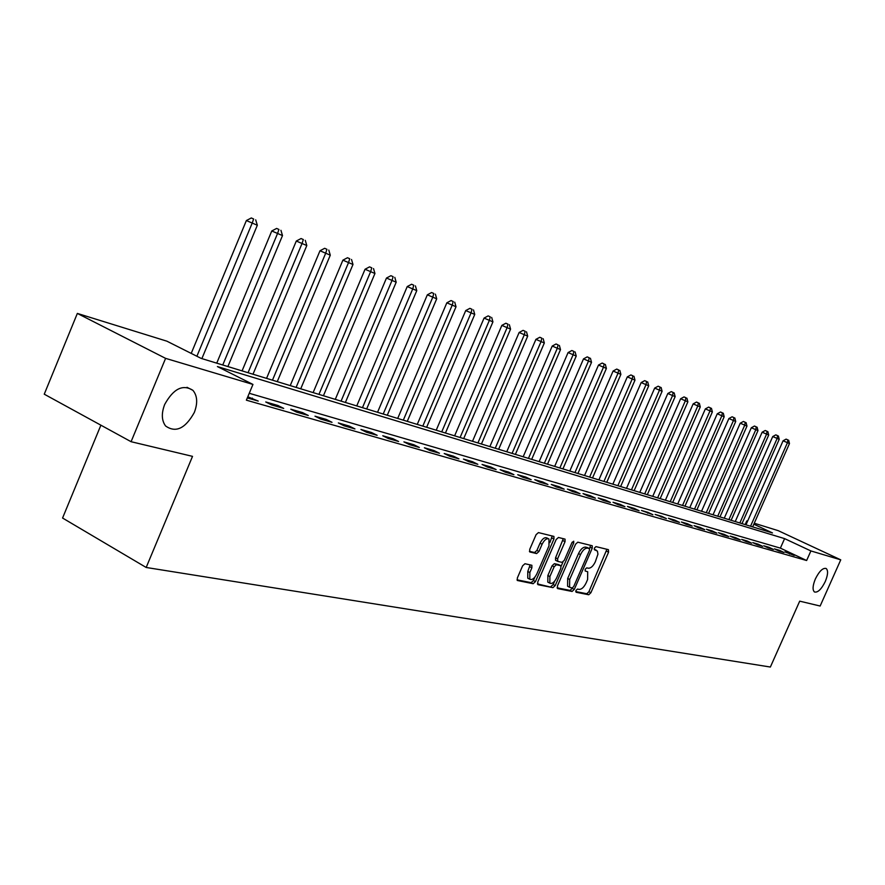 <?xml version="1.0" encoding="UTF-8"?>
<svg xmlns="http://www.w3.org/2000/svg" width="885" height="885" viewBox="0 0 885 885"><rect width="100%" height="100%" fill="white"/><g stroke="black" fill="none" stroke-linecap="round" stroke-linejoin="round"><path stroke-width="1.33" d="M575.958 590.483L576.102 592.253L588.735 594.764L590.881 592.74L608.57 552.196L608.404 549.651L595.981 546.62L594.454 548.025L594.443 549.751L597.408 551.101L597.939 554.187L595.317 561.798C593.182 566.157 590.859 568.292 588.37 568.225L586.733 567.86L585.195 569.276L585.173 570.98L587.706 571.754L587.607 579.509L586.124 582.905C583.978 587.264 581.655 589.421 579.144 589.399L577.496 589.067L575.958 590.483M194.335 412.443C197.853 403.117 197.388 395.75 192.93 390.351C182.863 383.957 173.438 388.67 164.665 404.489C161.291 413.417 161.601 420.574 165.584 425.973C175.728 433.13 185.308 428.617 194.335 412.443M825.251 581.567C827.995 574.841 828.294 570.482 826.147 568.48C822.862 567.694 819.278 571.168 815.384 578.923C812.662 585.627 812.353 589.974 814.466 591.976C817.762 592.806 821.357 589.344 825.251 581.567M524.96 563.723L522.604 565.836L517.349 577.971L517.338 580.483L533.146 583.713L535.458 581.611L553.944 538.987L553.933 536.421L538.445 532.593L536.089 534.673L529.728 549.364L529.739 551.941L536.631 553.567L538.965 551.466L542.096 544.242C544.375 539.828 546.676 538.069 548.966 538.998L548.988 545.868L536.808 573.967C534.463 578.469 532.128 580.228 529.805 579.221L529.849 572.518L531.885 567.805L531.885 565.283L524.96 563.723M754.263 523.234L778.214 530.657L840.75 559.84L820.141 606.026L799.697 601.158L770.37 667.036L146.18 567.473L192.521 456.361L131.08 441.703L165.595 358.359L77.349 313.423L166.889 341.179L201.127 358.381L772.472 532.936L753.832 524.208M840.75 559.84L810.892 550.935L784.597 538.622L217.411 366.567L252.955 384.433L165.595 358.359M252.955 384.433L246.373 400.175L806.633 560.515L810.892 550.935M557.395 586.014L557.627 588.58L572.097 591.457L574.299 589.41L592.231 548.246L592.242 545.757L577.794 542.184L575.56 544.22L557.395 586.014M552.948 587.651L537.98 584.675L537.715 582.064L556.167 539.529L558.457 537.472L565.039 539.131L565.039 541.675L557.605 558.8L557.838 561.433L562.03 562.362L564.287 560.305L571.987 542.582L573.712 541.222L573.712 542.992L555.216 585.571L552.948 587.651L537.383 583.901M806.633 560.515L780.382 548.125L249.249 393.294M789.829 553.324L784.895 551.908L794.221 555.404L789.829 553.324L789.508 554.043M779.497 550.348L774.452 548.888L778.911 550.99L783.933 552.439L779.497 550.348L779.176 551.067M768.932 547.295L763.766 545.802L768.257 547.926L773.401 549.408L768.932 547.295L768.6 548.025M758.113 544.175L752.836 542.649L757.361 544.795L762.627 546.31L758.113 544.175L757.792 544.917M747.051 540.967L741.641 539.408L746.199 541.576L751.586 543.125L747.051 540.967L746.719 541.72M735.712 537.704L730.169 536.1L734.771 538.29L740.291 539.872L735.712 537.704L735.38 538.456M724.107 534.341L718.432 532.704L723.067 534.916L728.72 536.542L724.107 534.341L723.764 535.115M712.204 530.912L706.396 529.23L711.075 531.465L716.872 533.135L712.204 530.912L711.861 531.686M700.013 527.394L694.05 525.668L698.774 527.925L704.714 529.628L700.013 527.394L699.67 528.179M687.512 523.776L681.406 522.017L686.174 524.296L692.258 526.044L687.512 523.776L687.169 524.584M674.702 520.081L668.429 518.267L673.242 520.568L679.481 522.371L674.702 520.081L674.348 520.889M661.56 516.276L655.121 514.428L666.383 518.599L661.56 516.276L661.195 517.106M648.063 512.382L641.459 510.479L652.931 514.727L648.063 512.382L647.698 513.212M634.213 508.388L627.432 506.43L632.366 508.798L639.125 510.745L634.213 508.388L633.848 509.229M619.998 504.273L613.028 502.271L618.007 504.671L624.954 506.662L619.998 504.273L619.622 505.136M605.384 500.058L598.227 497.99L603.249 500.423L610.385 502.47L605.384 500.058L605.008 500.921M590.372 495.722L583.016 493.598L588.082 496.054L595.417 498.166L590.372 495.722L589.996 496.596M574.94 491.263L567.385 489.084L572.495 491.562L580.029 493.73L574.94 491.263L574.553 492.16M559.077 486.684L551.3 484.438L556.455 486.949L564.21 489.173L559.077 486.684L558.678 487.591M542.748 481.971L534.739 479.659L539.95 482.192L547.926 484.493L542.748 481.971L542.35 482.878M525.944 477.115L517.703 474.736L522.958 477.303L531.177 479.67L525.944 477.115L525.546 478.044M508.643 472.114L500.158 469.669L505.457 472.258L513.919 474.692L508.643 472.114L508.233 473.066M490.821 466.97L482.071 464.448L487.425 467.07L496.142 469.581L490.821 466.97L490.412 467.933M472.457 461.66L463.441 459.061L468.829 461.716L477.823 464.304L472.457 461.66L472.037 462.634M453.518 456.195L444.215 453.507L449.668 456.195L458.939 458.873L453.518 456.195L453.098 457.18M433.982 450.553L424.391 447.777L429.878 450.498L439.458 453.253L433.982 450.553L433.55 451.56M413.826 444.735L403.914 441.869L409.467 444.624L419.346 447.467L413.826 444.735L413.395 445.752M393.006 438.717L382.774 435.763L388.371 438.551L398.582 441.493L393.006 438.717L392.564 439.756M371.512 432.511L360.925 429.457L366.578 432.278L377.132 435.309L371.512 432.511L371.058 433.562M349.276 426.094L338.347 422.93L344.044 425.785L354.951 428.926L349.276 426.094L348.823 427.167M326.288 419.446L314.983 416.182L320.724 419.07L332.019 422.322L326.288 419.446L325.835 420.541M302.504 412.576L290.789 409.202L296.586 412.122L308.279 415.485L302.504 412.576L302.039 413.693M277.879 405.463L265.743 401.967L271.595 404.921L283.698 408.416L277.879 405.463L277.403 406.602M247.313 397.929L258.232 401.082L247.789 396.779M100.89 425.187L62.569 518.035L146.18 567.473M131.08 441.703L44.25 394.19L77.349 313.423M745.159 524.595L746.785 520.911L747.593 521.165M747.548 521.265L746.785 520.911M780.382 548.125L784.597 538.622M252.358 398.095L251.871 399.246M596.324 550.238L594.211 549.209L596.213 550.216M575.704 591.534L586.755 593.735L588.912 591.722L606.911 549.286M589.565 548.722L590.538 545.293M557.052 587.817L570.106 590.417L572.495 587.95M572.153 587.983L573.701 586.556L589.454 550.359L589.465 548.623L587.585 548.136C585.062 548.025 582.706 550.171 580.527 554.596L569.697 579.476L569.586 587.253L572.153 587.983M587.474 547.627L589.322 548.556M568.247 586.556L567.584 586.224L567.694 578.447L578.513 553.579C580.693 549.165 583.049 547.007 585.571 547.129L587.308 547.549M557.561 561.289L555.559 560.271L555.57 557.771L563.314 538.655M562.948 562.086L561.145 566.223M554.652 581.179L553.191 584.531L555.216 585.571M549.895 576.555L549.828 583.16C552.074 584.1 554.331 582.363 556.621 577.949L560.847 568.225L560.858 565.747L556.422 564.707L554.143 566.776L549.895 576.555L547.87 575.504L547.804 582.109L548.412 582.418M558.866 564.741L560.614 565.626M547.87 575.504L552.107 565.736L554.386 563.668L558.59 564.597M550.935 586.6L553.191 584.531M528.422 578.502L527.759 578.159L527.792 571.456L530.159 564.829M548.39 538.711L546.908 537.958C544.607 537.029 542.317 538.777 540.038 543.202L542.096 544.242M529.407 551.344L534.573 552.505L536.907 550.415L540.038 543.202M549.917 542.516L552.207 535.945M517.017 579.841L531.1 582.651L533.423 580.549L534.916 577.097M752.648 526.885L789.475 443.54L783.081 440.785L745.966 524.849M787.849 439.889L786.101 439.126L787.849 439.889L787.44 442.71L750.546 526.243M788.657 440.232L789.475 443.54M783.081 440.785L786.101 439.126M742.006 523.632L779.209 439.325L772.738 436.548L735.236 521.564M777.55 435.63L775.791 434.867L777.55 435.63L777.13 438.473L739.849 522.98M778.38 435.973L779.209 439.325M772.738 436.548L775.791 434.867M731.121 520.303L768.711 435.022L762.151 432.201L724.262 518.212M767.018 431.283L765.237 430.497L767.018 431.283L766.587 434.148L728.908 519.628M767.87 431.626L768.711 435.022M762.151 432.201L765.237 430.497M719.981 516.906L757.969 430.619L751.321 427.754L713.033 514.782M756.232 426.824L754.451 426.039L756.232 426.824L755.79 429.723L717.724 516.209M757.106 427.178L757.969 430.619M751.321 427.754L754.451 426.039M708.575 513.422L746.973 426.105L740.236 423.207L701.539 511.264M745.203 422.256L743.4 421.47L745.203 422.256L744.739 425.187L706.263 512.714M746.099 422.632L746.973 426.105M740.236 423.207L743.4 421.47M696.904 509.849L735.712 421.481L728.886 418.55L689.769 507.68M733.908 417.587L732.094 416.791L733.908 417.587L733.433 420.552L694.537 509.129M734.827 417.963L735.712 421.481M728.886 418.55L732.094 416.791M684.957 506.198L724.184 416.758L717.259 413.782L677.722 503.996M722.348 412.808L720.512 412.001L722.348 412.808L721.85 415.795L682.534 505.457M723.277 413.195L724.184 416.758M717.259 413.782L720.512 412.001M672.711 502.459L712.37 411.912L705.356 408.892L665.387 500.224M710.489 407.908L708.642 407.1L710.489 407.908L709.98 410.928L670.222 501.706M711.452 408.306L712.37 411.912M705.356 408.892L708.642 407.1M660.166 498.631L700.267 406.945L693.154 403.892L652.732 496.363M698.353 402.885L696.484 402.067L698.353 402.885L697.811 405.938L657.621 497.857M699.338 403.294L700.267 406.945M693.154 403.892L696.484 402.067M647.311 494.704L687.866 401.856L680.642 398.759L639.778 492.403M685.908 397.741L684.028 396.911L685.908 397.741L685.344 400.828L644.7 493.907M686.915 398.15L687.866 401.856M680.642 398.759L684.028 396.911M634.136 490.677L675.144 396.646L667.821 393.493L626.491 488.343M673.142 392.464L671.25 391.624L673.142 392.464L672.567 395.584L631.459 489.859M674.171 392.885L675.144 396.646M667.821 393.493L671.25 391.624M620.617 486.551L662.102 391.292L654.668 388.095L612.862 484.172M660.055 387.044L658.141 386.214L660.055 387.044L659.458 390.208L617.874 485.71M661.117 387.486L662.102 391.292M654.668 388.095L658.141 386.214M606.756 482.314L648.716 385.805L641.171 382.563L598.88 479.902M646.625 381.49L644.689 380.65L646.625 381.49L646.006 384.687L603.935 481.451M647.709 381.944L648.716 385.805M641.171 382.563L644.689 380.65M592.519 477.966L634.987 380.163L627.321 376.877L584.531 475.522M632.841 375.793L630.894 374.941L632.841 375.793L632.189 379.023L589.631 477.081M633.959 376.258L634.987 380.163M627.321 376.877L630.894 374.941M577.916 473.497L620.883 374.377L613.106 371.036L569.807 471.019M618.692 369.941L616.723 369.078L618.692 369.941L618.018 373.204L574.951 472.59M619.832 370.417L620.883 374.377M613.106 371.036L616.723 369.078M562.915 468.917L606.402 368.437L598.503 365.051L554.674 466.395M604.156 363.934L602.176 363.06L604.156 363.934L603.459 367.231L559.862 467.988M605.329 364.421L606.402 368.437M598.503 365.051L602.176 363.06M547.505 464.205L591.523 362.341L583.503 358.89L539.142 461.649M589.222 357.761L587.22 356.876L589.222 357.761L588.492 361.091L544.375 463.253M590.428 358.259L591.523 362.341M583.503 358.89L587.22 356.876M531.675 459.37L576.235 356.069L568.082 352.562L523.168 456.771M573.878 351.411L571.854 350.526L573.878 351.411L573.115 354.785L528.456 458.386M575.117 351.931L576.235 356.069M568.082 352.562L571.854 350.526M515.391 454.403L560.504 349.608L552.218 346.057L506.751 451.759M558.092 344.885L556.057 343.988L558.092 344.885L557.307 348.303L512.083 453.385M559.375 345.416L560.504 349.608M552.218 346.057L556.057 343.988M498.653 449.281L544.33 342.982L535.912 339.364L489.87 446.604M541.863 338.17L539.806 337.273L541.863 338.17L541.045 341.632L495.246 448.241M543.18 338.723L544.33 342.982M535.912 339.364L539.806 337.273M481.429 444.027L527.692 336.156L519.13 332.483L472.501 441.294M525.159 331.267L523.079 330.359L525.159 331.267L524.307 334.762L477.922 442.954M526.509 331.831L527.692 336.156M519.13 332.483L523.079 330.359M463.696 438.606L510.568 329.131L501.85 325.392L454.624 435.829M507.957 324.153L505.866 323.235L507.957 324.153L507.083 327.693L460.089 437.5M509.351 324.729L510.568 329.131M501.85 325.392L505.866 323.235M445.443 433.03L492.923 321.886L484.062 318.091L436.216 430.21M490.246 316.83L488.144 315.901L490.246 316.83L489.339 320.414L441.726 431.891M491.684 317.427L492.923 321.886M484.062 318.091L488.144 315.901M426.636 427.278L474.747 314.44L465.731 310.569L417.244 424.413M472.004 309.285L469.88 308.356L472.004 309.285L471.052 312.914L422.809 426.116M473.486 309.905L474.747 314.44M465.731 310.569L469.88 308.356M407.266 421.36L456.018 306.752L446.837 302.814L397.697 418.439M453.197 301.508L451.051 300.568L453.197 301.508L452.202 305.181L403.317 420.154M454.724 302.139L456.018 306.752M446.837 302.814L451.051 300.568M387.276 415.253L436.703 298.831L427.344 294.816L377.541 412.277M433.794 293.488L431.626 292.537L433.794 293.488L432.765 297.216L383.205 414.014M435.376 294.141L436.703 298.831M427.344 294.816L431.626 292.537M366.667 408.959L416.769 290.645L407.233 286.563L356.743 405.927M413.782 285.213L411.602 284.251L413.782 285.213L412.709 288.986L362.463 407.675M415.408 285.888L416.769 290.645M407.233 286.563L411.602 284.251M345.393 402.454L396.192 282.204L386.479 278.045L335.282 399.367M393.128 276.673L390.916 275.7L393.128 276.673L392 280.49L341.057 401.137M394.798 277.37L396.192 282.204M386.479 278.045L390.916 275.7M323.423 395.75L374.941 273.498L365.051 269.25L313.124 392.597M371.788 267.845L369.554 266.861L371.788 267.845L370.605 271.717L318.943 394.378M373.514 268.564L374.941 273.498M365.051 269.25L369.554 266.861M300.723 388.814L352.982 264.482L342.893 260.157L290.225 385.606M349.73 258.73L347.484 257.734L349.73 258.73L348.513 262.646L296.099 387.398M351.522 259.471L352.982 264.482M342.893 260.157L347.484 257.734M277.259 381.645L330.282 255.179L319.994 250.765L266.551 378.371M326.93 249.305L324.673 248.298L326.93 249.305L325.658 253.276L272.469 380.185M328.789 250.068L330.282 255.179M319.994 250.765L324.673 248.298M252.999 374.233L306.807 245.543L296.298 241.041L242.07 370.892M303.345 239.547L301.066 238.541L303.345 239.547L302.006 243.574L248.043 372.718M305.27 240.344L306.807 245.543M296.298 241.041L301.066 238.541M227.887 366.556L282.503 235.576L271.772 230.974L216.736 363.149M278.93 229.458L276.629 228.43L278.93 229.458L277.536 233.529L222.755 364.996M280.921 230.277L282.503 235.576M271.772 230.974L276.629 228.43M201.88 358.613L257.325 225.244L246.373 220.553L191.215 353.403M253.641 218.993L251.318 217.964L253.641 218.993L252.181 223.131L196.879 356.246M255.699 219.845L257.325 225.244M246.373 220.553L251.318 217.964M606.59 551.2L608.57 552.196M588.912 591.722L590.881 592.74M586.755 593.735L588.735 594.764M590.218 547.24L592.231 548.246M572.307 588.381L574.299 589.41M570.106 590.417L572.097 591.457M585.571 547.129L587.585 548.136M578.513 553.579L580.527 554.596M567.694 578.447L569.697 579.476M563.004 540.647L565.039 541.675M555.57 557.771L557.605 558.8M572.164 542.217L573.712 542.992M554.386 563.668L556.422 564.707M552.107 565.736L554.143 566.776M529.838 566.754L531.885 567.805M527.792 571.456L529.849 572.518M536.907 550.415L538.965 551.466M534.573 552.505L536.631 553.567M551.886 537.958L553.944 538.987M533.423 580.549L535.458 581.611M531.1 582.651L533.146 583.713M187 387.298L192.93 390.351M587.463 547.616L589.344 548.556M567.584 586.224L569.586 587.253M555.559 560.271L557.594 561.311M547.804 582.109L549.828 583.16M558.833 564.707L560.648 565.637M527.759 578.159L529.805 579.221"/></g></svg>
